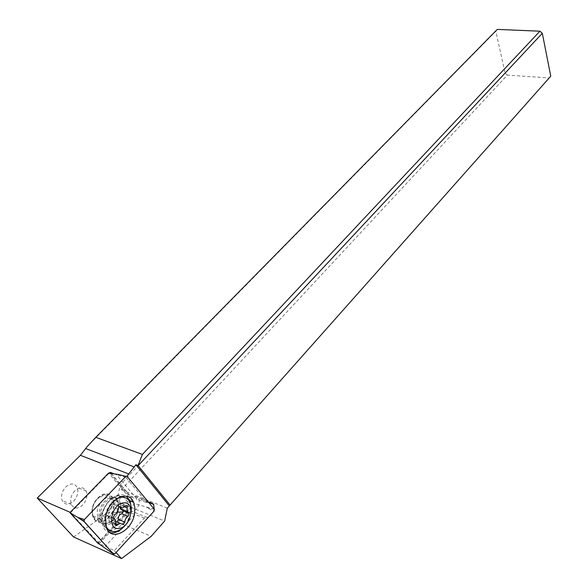 <?xml version="1.0" encoding="UTF-8"?>
<svg xmlns="http://www.w3.org/2000/svg" width="588" height="588" viewBox="0 0 588 588"><rect width="100%" height="100%" fill="white"/><g stroke="black" fill="none" stroke-linecap="round" stroke-linejoin="round"><path stroke-width="0.44" stroke-dasharray="2.94 2.21" d="M97.652 542.981L134.49 503.666L108.633 473.017M113.712 506.562C112.205 519.388 96.63 527.51 93 517.036L92.367 509.539C93.962 496.588 109.339 488.797 112.969 498.793L113.712 506.562M154.328 509.267L134.49 503.666M154.379 509.333L146.544 507.437L154.034 511.156M131.425 508.649L131.139 511.663C130.044 517.888 127.331 523.217 122.995 527.649M110.103 532.706C106.773 531.978 104.37 529.795 102.9 526.157L102.084 515.911C103.15 509.847 105.752 504.622 109.897 500.241L111.889 498.433C117.269 494.339 122.106 493.597 126.398 496.221M73.566 536.962L103.275 515.963L116.733 501.439L120.209 484.828L505.099 73.103L495.846 31.267L87.12 446.674M65.65 487.048C70.589 482.821 74.419 482.932 77.153 487.386C78.696 491.972 77.587 496.5 73.816 500.976C68.833 505.327 64.952 505.188 62.181 500.564C60.726 495.949 61.88 491.443 65.65 487.048M120.209 484.828L121.356 489.782L507.363 75.088L549.192 77.961L550.765 76.19M505.099 73.103L507.363 75.088M167.315 508.15L121.356 489.782M169.307 505.9L549.192 77.961M148.558 502.299L146.816 502.549L125.869 477.324L126.927 476.221M144.369 517.999L128.669 512.199L99.321 543.569L114.322 550.633L144.369 517.999L148.463 517.22M153.38 511.861L154.196 509.112M114.322 550.633L116.034 552.529M497.301 29.4L495.846 31.267M114.19 473.855L116.527 474.766L137.07 499.293L146.816 502.549M125.869 477.324L116.527 474.766M99.321 543.569L70.229 512.339M70.714 512.552L109.221 473.105M110.081 473.237L129.941 496.816L130.984 496.86M129.941 496.816L134.836 496.169L138.871 498.484C140.106 504.688 137.959 508.995 132.425 511.413L128.669 512.199M111.345 473.428L131.087 496.889L137.07 499.293M134.645 514.669L105.289 546.237M103.275 515.963L151.167 536.322M116.733 501.439L164.625 521.064M108.589 517.616C121.099 504.879 109.934 484.652 97.615 498.323C84.694 511.369 96.55 531.589 108.589 517.616M100.107 520.108L106.928 516.11C111.507 510.502 112.867 504.864 111.022 499.205C109.596 496.14 107.266 494.758 104.039 495.059L97.16 498.969C92.581 504.46 91.155 510.061 92.867 515.772C94.315 519.05 96.733 520.498 100.107 520.108M122.039 496.404L117.879 496C110.221 497.845 104.987 503.769 102.187 513.78L101.717 519.358L102.474 523.614L107.237 529.465M109.14 530.104L112.506 530.155C119.967 528.156 125.068 522.372 127.809 512.81M105.744 525.54C101.967 516.815 109.023 501.204 118.1 497.999M131.021 513.243L126.17 524.18M127.875 512.493L128.382 508.26L127.897 503.593L127.214 501.557L123.811 497.294M114.469 514.904L108.082 512.214L107.016 514.279L107.038 515.272L108.802 517.131L109.25 522.372L110.294 523.011L111.154 522.225C112.506 520.174 114.057 519.902 115.799 521.416M115.88 521.505L117.005 521.982M124.656 506.819L120.738 505.202L120.136 506.812M120.738 505.202L121.003 503.806L119.967 503.174L118.673 503.754C116.395 505.445 114.822 505.658 113.962 504.401L113.271 504.092L111.301 506.518L108.082 512.214M74.764 490.833C70.994 495.265 69.832 499.807 71.28 504.445C74.044 509.09 77.917 509.215 82.908 504.82C86.679 500.307 87.796 495.743 86.252 491.134C83.533 486.658 79.703 486.563 74.764 490.833M119.121 474.597L127.03 476.324M114.822 553.852L107.295 549.824M118.541 508.569L117.806 500.77C114.19 490.752 98.813 498.595 97.211 511.589L97.836 519.108C101.459 529.612 117.027 521.438 118.541 508.569M134.836 496.169L149.742 502.137M147.309 517.543L132.425 511.413M127.522 512.126L98.578 543.033M111.007 497.904C114.226 497.595 116.549 498.977 117.975 502.049C121.393 509.098 114.587 522.306 107.045 523.092C103.672 523.489 101.261 522.041 99.82 518.748C96.542 511.531 103.613 498.448 111.007 497.904M121.069 507.716C121.084 502.505 119.246 499.293 115.557 498.08L112.837 497.933C106.854 499.381 102.782 503.982 100.621 511.744C99.556 520.329 102.238 524.577 108.662 524.503C115.079 522.681 119.158 517.66 120.915 509.458M113.609 518.381L107.516 515.801M109.059 520.806L115.439 523.526M115.322 524.004L111.154 522.225M122.253 524.217L120.114 523.305M128.61 512.824L122.231 510.186M125.06 506.378L118.673 503.754M120.356 507.04L113.962 504.401M117.696 509.171L111.301 506.518M113.94 512.56L117.012 512.207M111.889 498.433C122.966 491.906 120.709 498.249 119.658 499.256L117.806 500.77L112.969 498.793M109.897 500.241C105.715 505.232 102.929 509.95 101.533 514.382L99.673 517.616L97.836 519.108L93 517.036M106.391 527.671L102.9 526.157M111.257 473.413L130.948 496.816M148.639 502.402L138.871 498.484M111.022 499.205L117.975 502.049L115.557 498.08L121.356 496.191M92.867 515.772L99.82 518.748L100.621 511.744L102.187 513.78M102.702 524.246L105.752 525.562M127.214 501.557L130.257 502.799M113.219 517.874L106.979 515.235M115.527 519.983L108.802 517.131M115.402 525.018L109.125 522.328M125.847 505.783L120.871 503.74M71.28 504.445L62.181 500.564M86.252 491.134L77.153 487.386"/><path stroke-width="0.88" d="M84.341 519.564L125.788 476.464L127.03 476.324L154.379 509.333L154.034 511.156L114.822 553.852L113.572 554.08L83.819 521.152L84.341 519.564L125.788 476.464L127.03 476.324L154.328 509.267L154.034 511.156L114.822 553.852L113.572 554.08L84.025 521.571L84.341 519.564L77.719 517.374L69.921 512.663L97.652 542.981L113.572 554.08M105.583 517.403L106.391 527.671C111.286 542.217 132.55 530.773 134.623 513.104L134.843 507.326L133.616 502.321C128.735 488.687 107.832 499.484 105.583 517.403M125.788 476.464L119.121 474.597L108.633 473.017L69.921 512.663M122.995 527.649C118.71 531.721 114.41 533.412 110.103 532.706M126.398 496.221L130.124 500.902L131.425 508.649M126.927 476.221L135.916 464.748L138.055 465.556L142.414 454.443L539.931 31.201L497.301 29.4L95.793 437.318L87.12 446.674L80.394 455.31L37.235 498.051L73.566 536.962L121.532 558.6L116.034 552.529M135.916 464.748L169.307 505.9L167.315 508.15L164.625 521.064L151.167 536.322L121.532 558.6M154.196 509.112L153.622 504.173L149.742 502.137L148.558 502.299M148.463 517.22L153.38 511.861M95.793 437.318L142.414 454.443M542.312 33.288L550.765 76.19L170.072 505.041L138.151 465.623L542.312 33.288L539.931 31.201M170.072 505.041L169.307 505.9M109.221 473.105L110.397 472.392L114.19 473.855M70.229 512.339L37.235 498.051M107.237 529.465L109.14 530.104M126.17 524.18C122.995 528.303 119.452 530.736 115.549 531.471C110.963 532.052 107.7 530.082 105.752 525.562L105.744 525.54M118.1 497.999L120.937 497.242C125.251 496.831 128.36 498.675 130.257 502.799L131.381 507.642L131.021 513.243M119.305 528.347C106.663 531.015 110.904 504.004 123.304 502.938C135.718 500.682 131.565 526.951 119.305 528.347M117.696 509.171C117.607 511.758 116.534 513.669 114.469 514.904L113.219 517.874L115.527 519.983L115.402 525.018L116.453 525.643L120.099 523.313L123.157 524.592L124.877 522.063C124.972 519.498 126.03 517.609 128.052 516.382L129.264 513.42L127.052 511.42L127.148 506.312L126.133 505.702L122.51 507.981L119.445 506.643L117.696 509.171M123.811 497.294L122.039 496.404M120.114 523.305L115.799 521.416M117.005 521.982L118.504 519.373C118.159 516.631 119.21 514.743 121.672 513.721L123.252 511.913L123.083 510.847L120.334 508.635L120.136 506.812M84.025 521.571L77.719 517.374L83.819 521.152M85.841 448.629L134.461 467.048M129.007 474.06L80.394 455.31M109.625 472.693L110.081 473.237M111.345 473.428L110.493 472.414M120.915 509.458L121.069 507.716M117.534 524.952L115.322 524.004M124.877 522.063L118.504 519.373M128.052 516.382L121.672 513.721M127.118 507.834L124.656 506.819M117.012 512.207L123.252 511.913M133.616 502.321L130.124 500.902M110.39 472.385L111.257 473.413M153.762 504.453L148.639 502.402M129.264 513.42L123.09 510.854M127.052 511.42L120.334 508.635M127.148 506.312L125.847 505.783"/></g></svg>

